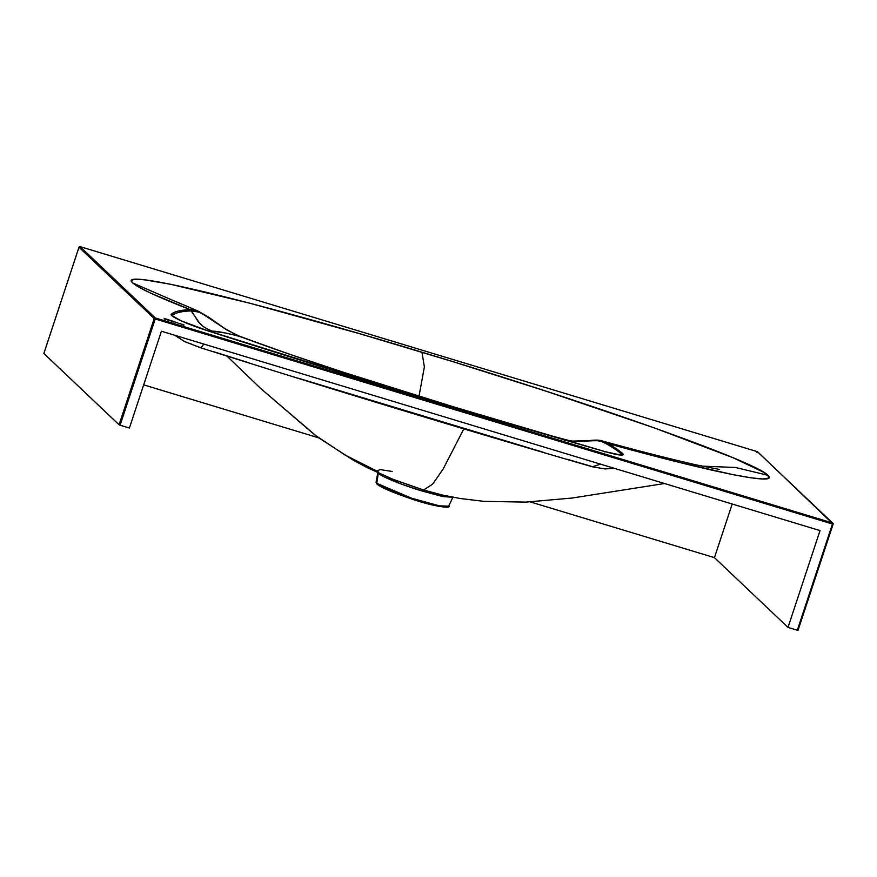 <?xml version="1.0" encoding="UTF-8"?>
<svg xmlns="http://www.w3.org/2000/svg" width="877" height="877" viewBox="0 0 877 877"><rect width="100%" height="100%" fill="white"/><g stroke="black" fill="none" stroke-linecap="round" stroke-linejoin="round"><path stroke-width="1.32" d="M171.859 321.179L170.379 320.697M164.514 318.724L165.95 319.042A63.418 6.939 18.3 0 0 167.441 319.557A63.418 6.939 -161.7 0 1 165.95 319.042L165.972 318.954A63.418 6.939 -161.7 0 0 169.557 320.171L169.557 320.171A11.554 1.261 -161.7 0 0 173.975 321.519L169.557 320.171A63.418 6.939 -161.7 0 1 165.972 318.954L164.657 318.779A9.132 0.998 18.3 0 0 165.676 319.031L166.948 319.392A16.137 1.765 -161.7 0 1 168.373 319.853A21.322 2.335 18.3 0 0 169.371 320.182L174.117 321.574A6.49 0.713 -161.7 0 1 172.429 321.135A10.842 1.184 -161.7 0 1 169.371 320.182A21.322 2.335 -161.7 0 1 168.373 319.853A16.137 1.765 -161.7 0 0 166.948 319.392L165.676 319.031A9.132 0.998 -161.7 0 1 164.657 318.779L164.47 318.8M164.142 318.888L166.378 319.59L164.109 318.899M180.903 324.03L178.853 323.262M182.394 324.282L183.896 324.819L182.394 324.282M183.808 325.137L181.188 324.008L183.874 325.203M428.754 504.056L395.319 493.126L382.602 487.568L377.351 484.301A0.91 0.877 -46.5 0 1 376.77 483.293L376.101 482.142A38.226 4.177 18.3 0 0 376.77 483.293L378.316 472.988L376.77 483.293A38.226 4.177 18.3 0 0 414.996 499.32A38.226 4.177 18.3 0 0 448.684 506.139L439.53 505.865L411.554 498.202L376.77 483.293A0.91 0.877 133.5 0 0 377.011 484.104L376.101 482.142L377.998 471.563M80.125 246.645L757.366 451.666L832.569 522.977L155.339 317.967L80.125 246.645L78.996 247.248L154.209 318.559L119.075 424.797L43.861 353.475L78.985 247.215L80.125 246.645A0.91 0.877 133.5 0 0 78.996 247.248L154.209 318.559L119.075 424.797L120.083 425.213L155.218 318.976L832.448 523.997L797.325 630.223L788.006 627.406L820.028 530.596L161.412 331.221L129.401 428.031L120.083 425.213L155.218 318.976L154.209 318.559A0.91 0.877 -46.5 0 1 155.339 317.967L80.125 246.645L757.322 451.644L757.925 452.773M172.55 321.541L173.953 322.111L172.55 321.541M166.279 319.612L164.262 318.844M166.696 319.656L169.48 320.522L166.696 319.656M177.812 323.021L174.742 321.903L177.812 323.021M539.706 432.69L571.201 441.131L596.009 440.451L601.951 441.635L606.358 443.839L607.925 443.576C714.854 473.098 780.146 486.044 767.868 475.279L735.441 467.474L701.929 466.125L735.441 467.474L767.868 475.279C757.004 462.179 591.208 403.19 421.958 352.203C251.94 300.482 113.407 267.353 132.964 283.085L180.881 303.848L132.964 283.085C138.347 288.007 157.465 296.875 190.309 309.68L178.25 311.061L174.15 312.42L171.311 314.229L171.388 315.172L180.925 320.741L200.712 328.458L408.989 393.663L607.114 452.247L619.655 454.999L623.35 454.527L616.86 449.101L607.925 443.576L679.653 462.464L732.766 474.6L750.964 477.801L762.99 478.985L768.669 478.14L767.868 475.279L763.538 472.177L732.81 457.641L654.768 428.064L545.615 391.032L453.212 361.752L360.579 333.973L250.405 303.365L170.675 284.291L146.24 280.07C140.002 279.292 135.771 279.16 133.534 279.675C131.287 280.18 131.101 281.32 132.964 283.085L139.465 287.459L151.337 293.422L190.309 309.68L199.671 323.295C201.458 325.641 205.624 328.272 212.157 331.155L226.025 333.085L239.892 336.472L289.991 354.385L342.896 372.1L473.448 413.089M394.168 479.818L423.547 490.002L432.58 484.192L443.148 469.031L463.834 428.875L443.148 469.031L432.58 484.192L423.547 490.002L443.521 495.33M441.58 494.891L423.547 490.002L422.78 491.219L443.247 496.612L452.839 497.237L441.975 496.349L422.78 491.219L423.547 490.002L392.172 479.006M377.033 470.346L377.746 471.508L345.078 455.053L314.81 434.959L260.502 388.314L227.812 356.939L260.513 388.325L226.869 356.051M392.183 471.464L379.544 469.502L377.746 471.508L345.089 455.053L314.821 434.959L260.513 388.325M590.999 466.202L567.167 459.263M543.225 452.247L298.29 378.206M248.52 362.672L213.571 351.677M200.701 347.61L198.465 346.875M196.295 346.119L195.286 345.746M193.422 345.034L191.888 344.387M191.263 344.102L190.331 343.609M756.917 452.368L757.366 451.666L832.569 522.977L832.448 523.997L832.569 522.977L155.339 317.967L155.218 318.976L155.339 317.967L154.209 318.559L832.448 523.997L797.325 630.223L788.006 627.406L714.448 557.651L530.344 501.918L714.448 557.651L732.185 504.012L714.448 557.651L788.006 627.406L820.028 530.596L161.412 331.221L129.401 428.031L119.206 424.874L43.861 353.475L78.996 247.248M614.404 468.351L605.031 468.921L592.337 466.794L600.515 464.152M203.848 344.069L200.954 347.862L203.848 344.069M208.375 331.002L212.157 331.155L208.375 331.002M539.772 432.712L565.04 439.936L565.786 440.298L564.24 440.265M238.961 336.11A2.269 1.041 112 0 0 238.851 336.055A2.269 1.041 112 0 0 238.719 336.023C216.202 325.586 198.224 307.345 191.592 310.929L190.309 309.68L191.877 309.691L198.301 311.182L190.309 309.68L191.537 310.929L198.717 312.113L203.42 314.284L226.814 329.96L239.892 336.472C226.014 332.854 216.762 331.089 212.157 331.155C206.501 328.667 203.124 326.759 202.028 325.422L198.279 321.826L191.537 310.929C181.857 311.214 175.543 312.672 172.594 315.303A2.269 2.247 -132.6 0 0 171.311 314.229A2.269 2.247 47.4 0 1 172.594 315.303L172.517 315.972L172.594 315.303C175.543 312.672 181.857 311.214 191.537 310.929L190.254 309.68C180.563 310.009 174.249 311.521 171.311 314.229C168.636 315.863 187.557 324.424 208.255 330.969C343.652 374.336 475.849 414.547 604.834 451.6C618.548 455.393 624.545 456.117 622.845 453.771C619.842 450.931 614.865 447.533 607.925 443.576L601.918 440.846C636.998 450.559 668.438 458.572 696.239 464.887L719.195 469.392M421.958 352.203L424.38 366.926L418.998 396.371L424.38 366.926L421.958 352.203M565.04 439.936C581.846 443.959 601.885 437.119 606.358 443.839C613.264 447.741 618.219 451.096 621.245 453.902L619.063 454.867L621.245 453.902L621.475 454.999M172.648 316.18L181.002 320.741L208.255 330.969C343.598 374.304 475.772 414.514 604.757 451.567L621.059 455.13M240.342 336.823L240.188 336.582A2.269 1.107 -69.3 0 1 240.287 336.615A2.269 1.107 110.7 0 0 240.188 336.582C304.297 360.381 379.675 384.301 449.473 405.799L449.441 405.788C390.265 387.798 331.714 368.778 273.777 348.75L236.757 335.167L224.698 328.48L209.406 317.682L198.301 311.182L177.527 302.269M604.834 451.6L604.209 451.852M621.541 454.955L621.245 453.902L622.845 453.771L621.245 453.902C618.219 451.096 613.264 447.741 606.358 443.839L607.925 443.576L601.874 440.835C599.44 440.068 595.856 439.914 591.175 440.386C582.284 441.887 573.547 441.723 564.963 439.903L537.228 431.966M431.747 504.812L439.487 506.5M443.367 507.059L447.434 506.785M384.301 476.902L378.754 473.459C382.087 476.989 403.113 485.365 422.78 491.219L401.063 483.961L384.301 476.902M377.351 484.301L410.896 498.717L438.248 506.259L447.544 506.665M832.569 522.977A0.91 0.877 -46.5 0 1 833.139 524.095L757.706 451.863A0.91 0.877 133.5 0 0 757.366 451.666L80.103 246.634M832.448 523.997L833.139 524.095L798.015 630.355L833.117 524.139M797.325 630.223L798.015 630.355L797.325 630.223M143.675 384.86L318.822 437.886L143.675 384.86M178.733 323.229L180.344 323.734M164.087 318.811L165.753 319.316M169.349 320.269L170.894 320.763M170.259 320.664L171.914 321.3M664.536 483.523L572.023 498.048L525.827 502.115L484.071 501.359L460.37 498.531L441.372 494.847M260.502 388.314L317.463 437.009L353.617 460.392L367.704 467.88L394.266 479.862M592.337 466.794C465.238 429.873 334.784 390.232 200.954 347.862L184.762 341.635L174.676 335.233M377.011 484.104C380.859 487.426 392.183 492.315 411.006 498.761C435.452 507.29 451.863 508.419 448.684 506.139L452.992 497.04M43.85 353.453L78.985 247.215"/></g></svg>
